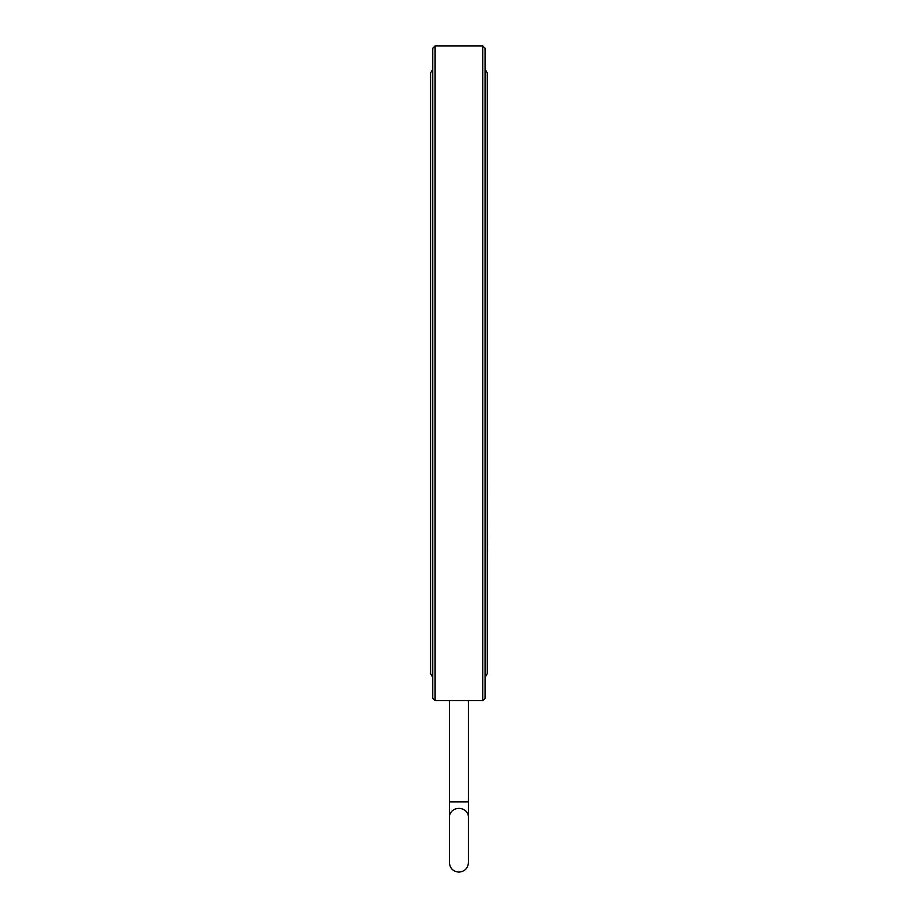 <?xml version="1.0" encoding="UTF-8"?>
<svg xmlns="http://www.w3.org/2000/svg" width="918" height="918" viewBox="0 0 918 918"><rect width="100%" height="100%" fill="white"/><g stroke="black" fill="none" stroke-linecap="round" stroke-linejoin="round"><path stroke-width="1.38" d="M487.263 552.934L487.263 552.934A10.121 10.121 0 0 0 487.412 551.179L487.263 485.083M482.73 45.9L482.73 700.675L485.117 698.288L485.117 48.275L482.73 45.9L435.109 45.9L435.109 700.675L432.734 698.288L432.734 48.275L435.109 45.9M487.263 372.478L487.263 370.792M435.109 700.675L449.395 700.675L449.395 801.884L468.444 801.884L468.444 700.675L449.395 700.675L458.92 700.526M462.993 700.56L482.73 700.675M468.444 801.884L468.444 817.066A9.524 8.675 180 0 0 458.92 808.391A9.524 8.675 180 0 0 449.395 817.066L449.395 862.576C449.969 868.359 453.136 871.538 458.92 872.1C464.715 871.538 467.882 868.359 468.444 862.576L468.444 815.987M449.395 801.884L449.395 817.066M468.444 817.066L468.444 838.765M485.117 677.289L487.263 673.64L487.263 72.924L485.117 69.286M432.734 677.289L430.588 673.64L430.588 72.924L432.734 69.286"/></g></svg>
